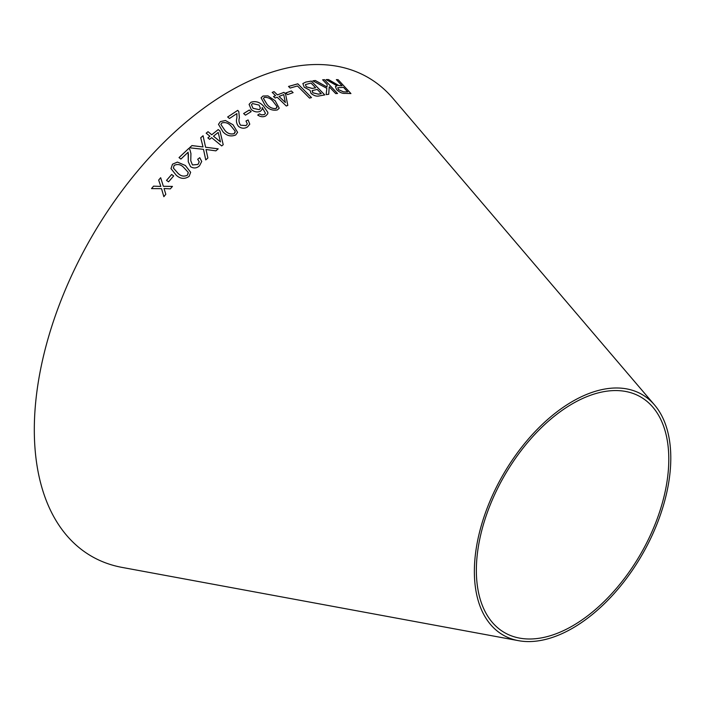 <?xml version="1.0" encoding="UTF-8"?>
<svg xmlns="http://www.w3.org/2000/svg" width="706" height="706" viewBox="0 0 706 706"><rect width="100%" height="100%" fill="white"/><g stroke="black" fill="none" stroke-linecap="round" stroke-linejoin="round"><path stroke-width="1.06" d="M518.478 640.669L122.094 567.412A276.443 159.609 -60 0 1 91.559 237.066A276.443 159.609 -60 0 1 392.915 98.337L654.55 404.979A138.905 80.193 -60 0 1 659.069 518.592A138.905 80.193 -60 0 1 572.584 628.199A138.905 80.193 -60 0 1 518.478 640.669A138.905 80.193 -60 0 1 503.131 474.688A138.905 80.193 -60 0 1 654.55 404.979M151.534 188.599L161.533 188.67L163.845 196.683L165.813 194.3L164.03 188.528L170.375 188.855L172.449 186.41L163.36 186.278L160.668 177.709L158.656 180.074L160.844 186.428L153.555 186.155L151.534 188.599M166.501 180.392L168.558 181.83L173.676 175.918L171.629 174.488L166.501 180.392M190.655 172.308L185.387 165.522L177.4 162.089L172.511 164.198L170.984 168.61L176.218 175.185C180.339 178.953 184.637 179.359 189.084 176.403L190.655 172.299L185.387 165.495L177.4 162.089M191.944 145.577L189.517 147.783L203.487 149.328L205.755 159.927L207.882 157.985L206.02 149.513L215.895 150.855L218.216 148.834L205.605 147.245L203.063 135.728L200.716 137.767L203.01 146.945L191.944 145.577L189.517 147.81M201.722 161.453L199.754 157.712L197.689 159.247L199.224 161.833L197.971 164.463L192.447 164.93L190.761 160.721L190.929 153.581L189.923 149.681L188.784 148.419L179.024 157.588L180.895 159.071L188.131 152.231L188.273 161.736L190.549 166.669C193.735 168.628 196.736 168.328 199.533 165.778L201.722 161.445L199.754 157.685L197.689 159.274M211.641 137.67L221.702 145.93L223.211 144.704L219.981 130.998L218.233 129.569L211.738 134.74L208.023 131.687L206.178 133.187L209.894 136.24L207.873 137.899L209.62 139.329L211.641 137.67M233.051 124.785L225.435 120.505L220.396 121.591L218.481 124.327L223.017 131.872C226.767 135.852 230.994 136.885 235.707 134.97L237.595 132.349L233.051 124.785L225.435 120.505M248.097 119.941L245.988 121L247.329 123.938L246.023 125.571L240.561 125.209C238.972 122.791 238.584 120.294 239.387 117.699L238.787 111.601L237.728 110.348L227.667 116.975L229.441 118.52L236.907 113.56L236.854 118.008C235.954 121.026 236.528 123.85 238.584 126.471C241.646 128.616 244.62 128.766 247.506 126.93L249.774 124.168L248.097 119.941L245.979 121.035M243.632 113.542L245.485 115.157L251.168 111.627L249.315 110.004L243.632 113.542M251.195 109.456C254.142 111.954 257.222 112.554 260.443 111.274L262.2 109.28L262.2 107.506L265.447 113.269L264.353 114.557L261.714 114.884L259.473 113.878L257.734 115.052C260.488 116.94 263.153 117.24 265.712 115.969L267.742 113.816L267.874 112.378L263.347 105.891C259.667 102.017 255.554 100.799 251.009 102.238L249.086 104.373L251.195 109.456M275.181 100.755L267.945 95.884L262.985 96.025L261.079 97.825L265.112 105.3C268.598 109.306 272.684 110.851 277.37 109.924L279.241 108.194L275.181 100.755L267.945 95.884M277.167 97.19L286.292 106.006L287.81 105.379L285.533 93.889L283.944 92.362L277.44 94.895L274.06 91.63L272.207 92.398L275.578 95.654L273.522 96.51L275.102 98.037L277.167 97.19M285.806 92.936L287.545 94.622L293.114 92.627L291.375 90.95L285.806 92.936M311.496 97.587L297.791 83.82L288.525 86.441L290.14 88.065L297.464 85.956L309.555 98.099L311.496 97.587L297.791 83.82M310.031 90.368L311.064 93.368C313.923 95.751 316.685 96.598 319.35 95.901L324.76 94.931L311.311 81.066L305.813 82.064L302.856 83.555L304.233 87.235L310.04 90.342M312.846 80.828L326.834 88.321L326.163 94.595L328.731 94.277L329.234 86.759L335.712 93.598L337.53 93.474L324.478 79.672L322.651 79.796L327.178 84.588L326.984 86.97L315.344 80.51L312.846 80.828M332.95 82.399L328.458 79.54L326.154 79.593L336.991 85.814L335.421 86.573L336.594 89.627C339.533 92.362 342.331 93.616 344.987 93.368L350.935 93.554L338.139 79.699L336.374 79.619L342.057 85.77L338.942 85.62L328.458 79.54M572.584 625.887A136.073 78.56 -60 0 1 519.581 638.109A136.073 78.56 -60 0 1 504.543 475.5A136.073 78.56 -60 0 1 652.882 407.212A136.073 78.56 -60 0 1 657.304 518.513A136.073 78.56 -60 0 1 572.584 625.887M342.057 85.77L338.915 85.655L332.923 82.434M328.44 79.575L326.128 79.628M335.403 86.591L336.991 85.814M350.908 93.589L338.139 79.699M338.112 79.734L336.356 79.663M347.758 91.939L343.469 91.877L338.456 89.636L337.75 87.738L343.522 87.359L347.758 91.939L343.495 91.842L338.483 89.591L337.75 87.738M326.984 86.97L315.326 80.555L312.82 80.863M328.705 94.313L329.234 86.759M337.512 93.519L324.478 79.672M324.46 79.707L322.633 79.84M324.742 94.966L311.311 81.066M311.284 81.111L305.813 82.064M305.795 82.099L302.848 83.573M321.256 93.651L318.371 94.18L312.749 92.777L312.387 90.562L317.206 89.424L321.274 93.616L318.388 94.145L312.767 92.742L312.405 90.527L312.026 90.95M315.617 87.791L312.264 88.444L306.236 86.829L305.416 84.614L310.993 83.026L315.617 87.791L312.281 88.409L306.254 86.785L305.416 84.614M297.773 83.855L288.507 86.476M293.096 92.662L291.357 90.986L285.798 92.971M287.792 105.415L285.533 93.889M285.515 93.924L283.944 92.362M283.936 92.398L277.44 94.895M277.423 94.931L274.06 91.63L272.189 92.433M273.504 96.546L275.578 95.654M285.374 102.555L279.011 96.457L283.733 94.569L285.374 102.555L279.029 96.422M279.232 108.212L275.172 100.79M267.936 95.919L262.985 96.025M262.976 96.051L261.079 97.843M276.955 107.594L275.94 108.565C272.419 108.821 269.454 107.436 267.062 104.417L263.409 98.408L264.406 97.393C267.918 97.19 270.866 98.593 273.248 101.602L277.026 106.624L275.958 108.53C272.428 108.786 269.463 107.4 267.071 104.382L263.417 98.372M267.733 113.825L267.865 112.413L263.338 105.926C259.658 102.052 255.537 100.826 250.992 102.264L249.086 104.391M262.191 109.298L262.2 107.506M264.353 114.557L265.447 113.269M264.344 114.593L261.705 114.919L259.473 113.878L257.725 115.087M259.226 109.651L253.004 108.309L251.468 104.77L252.51 103.561L259.111 105.097L260.417 108.309L259.226 109.651L253.013 108.274L251.468 104.77M260.417 108.309L259.234 109.615M251.16 111.654L249.306 110.039L243.623 113.569M249.774 124.177L248.088 119.976M247.321 123.965L246.023 125.597L240.561 125.209C238.963 122.826 238.575 120.32 239.378 117.734L238.787 111.601M238.778 111.636L237.728 110.348M237.719 110.383L227.659 117.002M237.595 132.366L233.051 124.812M225.435 120.532L220.396 121.591L218.472 124.344M235.213 132.225L234.207 133.655C230.624 134.59 227.544 133.54 224.958 130.495L220.899 124.459L221.905 122.915C225.479 122.023 228.55 123.1 231.118 126.118L235.213 131.228L234.207 133.619C230.633 134.555 227.544 133.505 224.967 130.469L220.899 124.459M223.211 144.73L219.981 130.998M219.972 131.034L218.233 129.569M218.233 129.595L211.738 134.767L208.023 131.687M208.023 131.713L206.178 133.213M209.894 136.267L207.864 137.926M220.484 141.915L213.486 136.205L218.172 132.428L220.484 141.915L213.486 136.17M199.224 161.859L197.971 164.463M197.971 164.489L192.447 164.948L190.761 160.721M190.929 153.599L189.923 149.681M189.923 149.707L188.784 148.419L179.024 157.614M188.423 153.926L188.317 157.323M188.317 157.341L188.273 161.745M203.01 146.945L191.944 145.604M207.882 158.012L206.02 149.513M218.216 148.86L205.605 147.245M205.605 147.272L203.063 135.728M203.063 135.764L200.716 137.794M177.4 162.106L172.511 164.198M172.511 164.224L170.984 168.619M188.273 172.802L187.461 175.167C184.028 176.862 180.868 176.235 177.991 173.305L173.376 168.046L174.153 165.407C177.585 163.783 180.745 164.427 183.613 167.34L188.193 172.317M188.202 172.335L187.461 175.167C184.019 176.835 180.868 176.209 177.991 173.279L173.376 168.046M173.685 175.944L171.629 174.506L166.51 180.418M160.853 186.446L153.555 186.155L151.543 188.617M161.542 188.687L163.854 196.7M164.321 189.42L164.03 188.528M172.458 186.437L163.36 186.305L160.668 177.709M160.668 177.727L158.665 180.092"/></g></svg>
